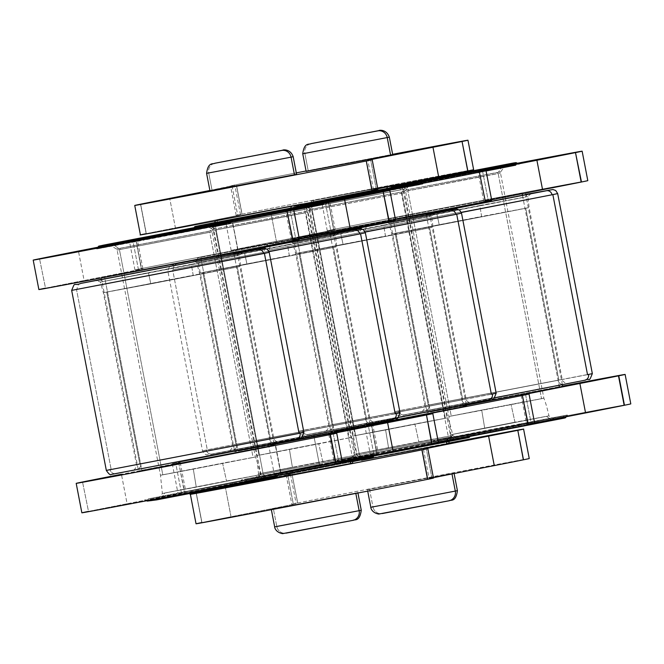<?xml version="1.0" encoding="UTF-8"?>
<svg xmlns="http://www.w3.org/2000/svg" width="664" height="664" viewBox="0 0 664 664"><rect width="100%" height="100%" fill="white"/><g stroke="black" fill="none" stroke-linecap="round" stroke-linejoin="round"><path stroke-width="0.5" stroke-dasharray="3.32 2.49" d="M372.936 506.848A8.333 7.926 -101.5 0 0 382.29 513.546L449.088 500.764L382.29 513.546A8.333 7.926 78.5 0 1 372.936 506.848L457.405 490.63L372.936 506.848L369.541 489.26L454.018 473.042L451.91 473.49L451.993 473.947L451.91 473.49L449.287 473.88L367.433 489.708L369.541 489.26L372.936 506.848L370.819 507.304M352.335 457.081L350.924 461.463L352.335 457.081L354.618 456.583L352.335 457.081L304.651 209.45L352.335 457.081L260.919 474.627L352.335 457.081M352.352 463.14L267.575 479.416L263.201 474.137L354.618 456.591L263.201 474.137L215.518 226.515L306.934 208.961L215.518 226.515L217.618 220L302.394 203.723L215.501 220.456L217.618 220L215.518 226.515L213.235 227.005L304.651 209.45L301.846 206.072L304.651 209.45L213.235 227.005L215.518 226.515L263.201 474.137L260.919 474.627L263.201 474.137L267.575 479.416L350.235 463.596M296.567 174.292L212.09 190.51L208.703 172.914L293.181 156.696L208.703 172.914A8.333 7.926 78.5 0 1 214.829 163.261M392.714 154.704L308.245 170.922L304.851 153.326L389.328 137.108L304.851 153.326A8.333 7.926 78.5 0 1 310.976 143.673M311.665 206.919L313.765 200.412L361.822 191.049L398.541 184.135L396.425 184.592L396.765 184.99L396.425 184.592L311.648 200.868L313.765 200.412L311.665 206.919L403.081 189.373L311.665 206.919L359.349 454.549L311.665 206.919L309.382 207.417L311.665 206.919M398.002 186.484L400.799 189.862L403.081 189.373L400.799 189.862L448.482 437.493L450.765 436.995L359.349 454.549L450.765 436.995L448.482 437.493L447.071 441.875L448.482 437.493L357.066 455.039L359.349 454.549L363.723 459.828L359.349 454.549L357.066 455.039L448.482 437.493L400.799 189.862L309.382 207.417L400.799 189.862L398.002 186.484M448.499 443.544L363.723 459.828L446.382 444M355.755 493.078L271.286 509.296L357.863 492.63L273.394 508.848L276.78 526.436L273.394 508.848L355.755 493.078M361.257 510.218L276.78 526.436L361.257 510.218M352.933 520.352L286.142 533.134A8.333 7.926 78.5 0 1 276.78 526.436A8.333 7.926 -101.5 0 0 286.142 533.134L352.933 520.352M276.78 526.436L274.672 526.892M529.258 458.55A120.84 0.423 -10.9 0 0 429.085 477.416A120.84 0.423 -10.9 0 0 297.721 503.005L291.928 473.565A120.84 0.423 -10.9 0 0 287.653 474.594A120.84 0.423 169.1 0 1 286.142 474.818A120.84 0.423 169.1 0 1 291.928 473.565L297.596 503.03A120.84 0.423 -10.9 0 0 291.82 504.275A120.84 0.423 -10.9 0 0 293.33 504.051L287.653 474.594L265.085 479.441A225.677 0.788 -10.9 0 0 290.475 474.179A225.677 0.788 -10.9 0 0 287.653 474.594L293.33 504.051A225.677 0.788 169.1 0 1 296.152 503.636A225.677 0.788 169.1 0 1 231.031 516.741L225.362 487.285L231.031 516.741A120.84 0.423 -10.9 0 0 201.947 522.518L196.27 493.053L201.947 522.518A120.84 0.423 169.1 0 1 231.031 516.741A225.677 0.788 -10.9 0 0 293.33 504.051A120.84 0.423 169.1 0 1 297.596 503.03L297.721 503.005A120.84 0.423 169.1 0 1 410.518 480.985A120.84 0.423 169.1 0 1 523.431 459.538M201.823 522.543L196.154 493.078L201.823 522.543A120.84 0.423 -10.9 0 0 196.038 523.788M292.052 473.54A120.84 0.423 169.1 0 1 352.891 461.571A120.84 0.423 -10.9 0 0 292.052 473.54M361.307 459.936A120.84 0.423 169.1 0 1 448.648 443.12A120.84 0.423 -10.9 0 0 361.307 459.936M433.484 478.063A120.84 0.423 -10.9 0 0 431.974 478.287L426.305 448.822L431.974 478.287A225.677 0.788 169.1 0 1 429.151 478.702A225.677 0.788 169.1 0 1 431.924 478.038M363.723 459.828L361.606 460.285M473.631 169.677A120.84 0.423 -10.9 0 0 373.458 188.543A120.84 0.423 -10.9 0 0 242.094 214.132L236.301 184.692A120.84 0.423 -10.9 0 0 232.026 185.712L237.695 215.177A225.677 0.788 169.1 0 1 240.517 214.762A225.677 0.788 169.1 0 1 175.404 227.868L169.727 198.411L175.404 227.868A120.84 0.423 -10.9 0 0 146.321 233.637L140.643 204.18L146.321 233.637A120.84 0.423 169.1 0 1 175.404 227.868A225.677 0.788 -10.9 0 0 237.695 215.177A120.84 0.423 169.1 0 1 241.97 214.157L242.094 214.132A120.84 0.423 169.1 0 1 354.891 192.112A120.84 0.423 169.1 0 1 467.796 170.665M313.765 200.412L396.425 184.592L313.765 200.412M236.417 184.667A120.84 0.423 169.1 0 1 296.293 172.889A120.84 0.423 -10.9 0 0 236.417 184.667L241.97 214.157A120.84 0.423 -10.9 0 0 236.185 215.402A120.84 0.423 -10.9 0 0 237.695 215.177L232.026 185.712L209.89 190.477A225.677 0.788 -10.9 0 0 234.848 185.297A225.677 0.788 -10.9 0 0 232.026 185.712A120.84 0.423 169.1 0 1 230.516 185.937A120.84 0.423 169.1 0 1 236.301 184.692L241.97 214.157L236.417 184.667M306.062 170.988A120.84 0.423 169.1 0 1 392.64 154.314A120.84 0.423 -10.9 0 0 306.062 170.988M310.885 143.69A8.333 7.926 -101.5 0 0 304.851 153.326L308.245 170.922L390.59 155.061M214.738 163.278A8.333 7.926 -101.5 0 0 208.703 172.914L212.09 190.51L294.434 174.649M377.857 189.19A120.84 0.423 -10.9 0 0 376.347 189.406L370.67 159.949L376.347 189.406A225.677 0.788 169.1 0 1 373.525 189.829A225.677 0.788 169.1 0 1 376.297 189.165M146.196 233.662L140.519 204.205L146.196 233.662A120.84 0.423 -10.9 0 0 140.411 234.915M308.245 170.922L306.137 171.378M304.851 153.326L302.743 153.782M212.09 190.51L209.982 190.966M208.703 172.914L206.595 173.37M267.575 479.416L265.459 479.873M329.8 232.549L197.424 257.964L329.8 232.549M330.191 234.566L366.769 424.537L330.191 234.566M370.429 425.624L238.052 451.039L200.735 257.258L238.052 451.039L367.092 426.188M216.223 223.561A1.668 1.618 -101.7 0 0 215.236 224.241L112.365 243.945L118.748 248.51L112.365 243.945L109.759 244.51L214.198 224.457L209.965 231.055L116.416 249.017L209.177 231.213A1.668 1.56 -101.4 0 0 208.952 232.458L117.121 250.079L119.429 249.581L162.796 474.777L255.408 456.99L253.1 457.488L209.733 232.3L212.048 231.802L120.209 249.423A1.668 1.56 -101.4 0 0 119.545 248.353L118.748 248.51L119.545 248.353A1.668 1.56 78.6 0 1 120.209 249.423L208.952 232.458A1.668 1.56 78.6 0 1 209.177 231.213L119.545 248.353L212.306 230.549L209.965 231.055L214.198 224.457L111.328 244.161A1.668 1.618 -101.7 0 0 110.68 243.887A1.668 1.618 78.3 0 1 111.328 244.161L215.236 224.241A1.668 1.618 78.3 0 1 216.248 223.552M102.588 245.804L228.325 221.676L102.588 245.804A1.668 1.552 78.6 0 1 103.559 245.124A1.668 1.552 -101.4 0 0 102.588 245.804L98.239 246.726M99.974 248.286L101.409 246.045L99.974 248.286L184.293 231.894L99.974 248.286M226.117 223.046L227.329 223.909L184.293 231.894L184.086 230.823L97.608 247.664L229.263 222.316L184.086 230.823L184.293 231.894L230.591 223.212L96.712 248.992L143.009 240.302L142.802 239.239L143.009 240.302L227.329 223.909L226.117 223.046M287.404 471.282L287.612 472.353L241.314 481.035L328.904 463.945L328.697 462.874L244.369 479.267L287.404 471.282L241.107 479.972L244.369 479.267L246.543 480.819L243.373 481.5L342.367 462.642L245.547 481.026A1.668 1.61 -101.7 0 0 246.759 481.292L370.255 457.629L246.759 481.292A1.668 1.61 78.3 0 1 245.547 481.026L373.458 456.45L246.543 480.819L244.369 479.267L374.994 454.193L287.404 471.282L371.732 454.89L370.645 456.575L371.732 454.89L374.994 454.193L328.697 462.874L328.904 463.945L244.576 480.338L347.637 460.758L287.612 472.353L287.404 471.282M312.37 203.972A1.668 1.618 -101.7 0 0 311.383 204.653L208.513 224.357L214.904 228.922L212.563 229.429L305.324 211.625A1.668 1.56 -101.4 0 0 305.1 212.87L305.88 212.712L349.247 437.9L351.563 437.402L318.737 443.56L322.671 461.397L356.568 455.031L354.186 455.546L359.332 459.231L358.045 459.496A1.668 1.544 -101.4 0 0 359.207 459.77L257.806 479.142A1.668 1.544 -101.4 0 0 258.786 478.462L361.938 458.666L359.332 459.231L354.186 455.546L356.568 455.031L322.671 461.397L260.919 473.399L257.499 478.719L260.919 473.399L322.671 461.397L318.737 443.56L351.563 437.402L349.247 437.9L305.88 212.712L308.196 212.214L269.285 219.535L215.584 229.993L258.943 455.189L318.737 443.56L258.943 455.189L215.584 229.993L305.1 212.87A1.668 1.56 78.6 0 1 305.324 211.625L215.692 228.765A1.668 1.56 78.6 0 1 216.364 229.835A1.668 1.56 -101.4 0 0 215.692 228.765L308.453 210.961L212.563 229.429L214.904 228.922L208.513 224.357L205.906 224.922L310.354 204.869L306.112 211.467L310.354 204.869L207.483 224.573A1.668 1.618 -101.7 0 0 206.828 224.299A1.668 1.618 78.3 0 1 207.483 224.573L311.383 204.653A1.668 1.618 78.3 0 1 312.395 203.964M198.735 226.216L324.48 202.088L198.735 226.216A1.668 1.552 78.6 0 1 199.706 225.536A1.668 1.552 -101.4 0 0 198.735 226.216L194.394 227.138L192.859 229.404L196.121 228.698L197.557 226.457L196.121 228.698L280.44 212.306L205.666 227.08L192.859 229.404L192.651 228.333L280.233 211.235L192.651 228.333M322.272 203.458L323.476 204.321L280.44 212.306L280.233 211.235L325.418 202.719L280.233 211.235L280.44 212.306L323.476 204.321L322.272 203.458M238.949 219.651L239.156 220.714L238.949 219.651M233.653 252.137L101.277 277.552L236.957 251.432L104.58 276.846L141.897 470.627L104.58 276.846L233.653 252.137M234.043 254.154L270.621 444.125L234.043 254.154M274.273 445.212L141.897 470.627L270.937 445.776M150.396 500.407L277.311 476.038L150.396 500.407L148.221 498.855L278.838 473.781L275.577 474.478L274.522 476.129L275.577 474.478L191.257 490.87L191.464 491.941L145.167 500.631L232.749 483.533L232.541 482.462L148.221 498.855L191.257 490.87L148.221 498.855L150.396 500.407L147.225 501.096L144.959 499.56L145.167 500.631M149.4 500.614A1.668 1.61 -101.7 0 0 150.612 500.88L274.107 477.217L150.612 500.88A1.668 1.61 78.3 0 1 149.4 500.614M162.638 498.05A1.668 1.544 78.6 0 1 161.659 498.739L263.06 479.358A1.668 1.544 78.6 0 1 261.898 479.084L162.638 498.05L265.791 478.263L263.185 478.819L258.03 475.142L260.421 474.619L226.515 480.985L164.763 492.987L161.352 498.315L162.638 498.05L161.352 498.315L164.763 492.987L260.421 474.627L196.278 487.144L193.307 469.116L160.48 475.275L162.796 474.777L119.429 249.581L117.121 250.079L209.733 232.3L253.1 457.488L193.307 469.116L255.408 456.99L222.581 463.148L226.515 480.985L222.581 463.148L160.48 475.275L193.307 469.116L196.278 487.144L162.381 493.501L258.03 475.142L263.185 478.819L158.737 498.871L261.898 479.084A1.668 1.544 -101.4 0 0 263.06 479.358L161.659 498.739A1.668 1.544 -101.4 0 0 162.638 498.05M263.06 479.358L161.659 498.739L263.06 479.358M191.464 491.941L191.257 490.87L278.847 473.781L232.541 482.462L232.749 483.533L279.046 474.843L191.464 491.941L275.784 475.548L191.464 491.941M438.497 443.062A132.51 0.465 -10.9 0 0 328.655 463.754A132.51 0.465 -10.9 0 0 184.609 491.808L178.633 462.41A132.51 0.465 -10.9 0 0 175.719 463.223A132.51 0.465 169.1 0 1 172.291 463.779A132.51 0.465 169.1 0 1 178.633 462.41L184.31 491.875A132.51 0.465 -10.9 0 0 177.969 493.236A132.51 0.465 -10.9 0 0 181.397 492.688L175.719 463.223A173.345 0.606 169.1 0 1 121.429 474.287A173.345 0.606 -10.9 0 0 180.21 462.501A173.345 0.606 -10.9 0 0 175.719 463.223L181.397 492.688A173.345 0.606 169.1 0 1 185.878 491.966A173.345 0.606 169.1 0 1 127.098 503.752L121.429 474.287L127.098 503.752A132.51 0.465 -10.9 0 0 88.503 511.388L82.535 481.989L88.503 511.388A132.51 0.465 169.1 0 1 127.098 503.752A173.345 0.606 -10.9 0 0 181.397 492.688A132.51 0.465 169.1 0 1 184.31 491.875L184.609 491.808A132.51 0.465 169.1 0 1 308.295 467.672A132.51 0.465 169.1 0 1 432.106 444.15M335.967 463.555A173.345 0.606 -10.9 0 0 338.972 463.198A173.345 0.606 169.1 0 1 334.482 463.92A173.345 0.606 169.1 0 1 338.914 462.924M88.204 511.454A132.51 0.465 -10.9 0 0 81.863 512.816M178.931 462.351A132.51 0.465 169.1 0 1 370.346 425.234A132.51 0.465 -10.9 0 0 178.931 462.351M333.295 433.741L338.972 463.198L333.295 433.741M342.4 462.642A132.51 0.465 -10.9 0 0 338.972 463.198M270.796 445.029L234.741 451.752L270.796 445.029M141.897 470.627L138.593 471.34L101.277 277.552M292.982 240.31A173.345 0.606 -10.9 0 0 295.978 239.953A173.345 0.606 169.1 0 1 291.488 240.675A173.345 0.606 169.1 0 1 295.928 239.679M395.512 219.817A132.51 0.465 -10.9 0 0 285.661 240.509A132.51 0.465 -10.9 0 0 141.615 268.571L135.647 239.164A132.51 0.465 -10.9 0 0 132.734 239.978L138.403 269.443A173.345 0.606 169.1 0 1 142.893 268.721A173.345 0.606 169.1 0 1 84.104 280.507L78.435 251.042L84.104 280.507A132.51 0.465 -10.9 0 0 45.517 288.143L39.541 258.744L45.517 288.143A132.51 0.465 169.1 0 1 84.104 280.507A173.345 0.606 -10.9 0 0 138.403 269.443A132.51 0.465 169.1 0 1 141.316 268.629L141.615 268.571A132.51 0.465 169.1 0 1 265.309 244.427A132.51 0.465 169.1 0 1 389.112 220.904M135.946 239.106A132.51 0.465 169.1 0 1 324.995 202.437A132.51 0.465 -10.9 0 0 135.946 239.106L141.316 268.629A132.51 0.465 -10.9 0 0 134.975 269.999A132.51 0.465 -10.9 0 0 138.403 269.443L132.734 239.978L97.907 247.224A173.345 0.606 -10.9 0 0 137.216 239.256A173.345 0.606 -10.9 0 0 132.734 239.978A132.51 0.465 169.1 0 1 129.306 240.534A132.51 0.465 169.1 0 1 135.647 239.164L141.316 268.629L135.946 239.106M290.301 210.496L295.978 239.953L290.301 210.496M299.406 239.397A132.51 0.465 -10.9 0 0 295.978 239.953M45.218 288.209A132.51 0.465 -10.9 0 0 38.877 289.57M293.778 210.173L239.156 220.714L293.778 210.173M214.771 222.548L303.846 205.4M214.754 222.606L303.888 205.442L214.754 222.606M214.904 228.922L215.692 228.765L214.904 228.922M305.1 212.87L213.268 230.491L305.1 212.87M349.247 437.9L256.636 455.687L289.462 449.528L292.434 467.556L258.528 473.913L292.434 467.556L289.462 449.528L349.247 437.9M354.186 455.546L292.434 467.556L354.186 455.546M359.207 459.77A1.668 1.544 78.6 0 1 358.045 459.496L258.786 478.462A1.668 1.544 78.6 0 1 257.806 479.142L359.207 459.77M366.569 419.316L333.477 247.456L336.822 246.742L202.852 272.464L235.944 444.316L369.923 418.594L232.599 445.038L365.756 419.482A4.997 4.698 -101.4 0 0 371.309 423.507L233.097 449.943A4.997 4.698 -101.4 0 0 233.147 449.926A4.997 4.698 -101.4 0 0 236.766 444.15A4.997 4.698 78.6 0 1 233.147 449.926A4.997 4.698 78.6 0 1 233.097 449.943L371.309 423.507A4.997 4.698 78.6 0 1 365.756 419.482L232.599 445.038L235.944 444.316L202.852 272.464L199.507 273.186L246.991 264.272L244.642 253.424L196.594 262.446L333.187 236.201A4.997 4.831 78.4 0 1 336.648 233.263A4.997 4.831 -101.6 0 0 333.187 236.201L244.642 253.424L335.544 235.687L287.495 244.701L289.338 255.648L336.822 246.742L246.991 264.272L333.477 247.456L366.569 419.316M336.714 233.247L194.577 260.487A4.997 4.831 78.4 0 1 198.951 261.923A4.997 4.831 -101.6 0 0 194.577 260.487L336.714 233.247M177.122 263.799A4.997 4.714 -101.5 0 0 173.437 269.601L365.366 232.757L173.437 269.601A4.997 4.714 78.5 0 1 177.122 263.799L354.933 229.777L177.122 263.799M400.035 412.792L207.301 449.794L172.632 269.758L207.301 449.794L400.035 412.792M206.255 450.009A4.997 4.806 -101.6 0 0 211.924 454.018L392.482 419.432L211.924 454.018A4.997 4.806 78.4 0 1 206.255 450.009L202.487 450.831L206.255 450.009M395.221 413.83L202.487 450.831L395.221 413.83M371.309 423.507L233.097 449.943L371.309 423.507M233.861 253.225L194.577 260.487L233.861 253.225M202.852 272.464L289.338 255.648L287.495 244.701L196.594 262.446L244.642 253.424L246.991 264.272L202.852 272.464M270.422 438.904L237.33 267.053L240.675 266.33L106.705 292.052L139.797 463.904L273.767 438.182L136.452 464.626L269.601 439.07A4.997 4.698 -101.4 0 0 275.162 443.096L136.95 469.531A4.997 4.698 -101.4 0 0 140.619 463.738A4.997 4.698 78.6 0 1 136.95 469.531L275.162 443.096A4.997 4.698 78.6 0 1 269.601 439.07L136.452 464.626L139.797 463.904L106.705 292.052L103.36 292.774L150.844 283.86L148.495 273.02L100.438 282.034L237.04 255.789A4.997 4.831 78.4 0 1 240.501 252.851A4.997 4.831 -101.6 0 0 237.04 255.789L148.495 273.02L239.397 255.275L191.34 264.289L193.191 275.236L240.675 266.33L150.844 283.86L237.33 267.053L270.422 438.904M240.567 252.843L99.509 279.851L240.567 252.843M99.6 280A4.997 4.831 78.4 0 1 102.804 281.511A4.997 4.831 -101.6 0 0 99.6 280M80.875 283.412A4.997 4.714 -101.5 0 0 77.29 289.189L71.662 290.384L76.476 289.346L111.145 469.382L76.476 289.346M303.888 432.38L111.145 469.382L303.888 432.38M77.29 289.189L269.219 252.345L77.29 289.189A4.997 4.714 78.5 0 1 80.925 283.395M111.145 469.382L110.108 469.597A4.997 4.806 -101.6 0 0 115.777 473.606L296.335 439.02L115.777 473.606A4.997 4.806 78.4 0 1 110.108 469.597L106.331 470.419M275.162 443.096L136.95 469.531L275.162 443.096M80.975 283.387L258.786 249.365L80.975 283.387M106.705 292.052L193.191 275.236L191.34 264.289L100.438 282.034L148.495 273.02L150.844 283.86L106.705 292.052M522.103 193.373L389.726 218.788L522.103 193.373M522.485 195.39L559.071 385.361L522.485 195.39M562.723 386.448L430.347 411.863L393.03 218.074L430.347 411.863L559.387 387.012M311.051 209.334L304.668 204.769L302.062 205.334L406.501 185.281L402.268 191.879L308.718 209.841L401.479 192.037A1.668 1.56 -101.4 0 0 401.247 193.282L309.416 210.903L311.731 210.405L355.099 435.592L447.71 417.814L445.395 418.312L402.035 193.124L404.343 192.626L312.512 210.247A1.668 1.56 -101.4 0 0 311.839 209.177L311.051 209.334L311.839 209.177A1.668 1.56 78.6 0 1 312.512 210.247L401.247 193.282A1.668 1.56 78.6 0 1 401.479 192.037L311.839 209.177L404.6 191.373L402.268 191.879L406.501 185.281L303.631 204.985A1.668 1.618 -101.7 0 0 302.419 204.719L303.216 204.67L302.419 204.719A1.668 1.618 78.3 0 1 303.631 204.985L407.538 185.065A1.668 1.618 78.3 0 1 408.543 184.376A1.668 1.618 -101.7 0 0 407.538 185.065L304.668 204.769L311.051 209.334M303.274 204.736L295.87 205.94A1.668 1.552 -101.4 0 0 294.882 206.628L472.536 172.059L294.882 206.628A1.668 1.552 78.6 0 1 295.87 205.94L303.274 204.736M292.268 209.11L293.712 206.869L292.268 209.11L376.596 192.718L292.268 209.11M418.42 183.87L419.631 184.733L376.596 192.718L376.388 191.647L294.077 207.633L421.565 183.131L376.388 191.647L376.596 192.718L422.893 184.028L289.006 209.816L335.303 201.126L335.096 200.063L335.303 201.126L419.631 184.733L418.42 183.87M479.707 432.106L479.914 433.177L433.617 441.859L521.198 424.761L520.991 423.698L436.671 440.091L479.707 432.106L433.409 440.796L436.671 440.091L438.846 441.643L435.675 442.324L534.669 423.466L437.85 441.842A1.668 1.61 -101.7 0 0 439.062 442.108L562.557 418.444L439.062 442.108A1.668 1.61 78.3 0 1 437.85 441.842L565.761 417.274L438.846 441.643L436.671 440.091L567.288 415.008L479.707 432.106L564.026 415.714L562.947 417.399L564.026 415.714L567.288 415.008L520.991 423.698L521.198 424.761L436.879 441.162L539.94 421.582L479.914 433.177L479.707 432.106M550.348 420.312A1.668 1.544 -101.4 0 0 551.51 420.586L450.109 439.966A1.668 1.544 -101.4 0 0 451.088 439.286L554.241 419.49L551.635 420.055L546.48 416.369L548.871 415.855L514.965 422.213L453.213 434.223L449.802 439.543L453.213 434.223L514.965 422.213L511.031 404.384L543.857 398.226L541.55 398.724L498.183 173.536L500.498 173.038L461.588 180.359L407.879 190.817L451.246 416.004L511.031 404.384L451.246 416.004L407.879 190.817L497.402 173.694A1.668 1.56 78.6 0 1 497.626 172.449L407.986 189.589A1.668 1.56 78.6 0 1 408.659 190.659A1.668 1.56 -101.4 0 0 407.986 189.589L500.747 171.785L404.866 190.253L407.198 189.746L400.815 185.181L398.209 185.746L502.648 165.693L498.415 172.291L502.648 165.693L399.778 185.389A1.668 1.618 -101.7 0 0 398.566 185.131L399.363 185.082L398.566 185.131A1.668 1.618 78.3 0 1 399.778 185.389L503.685 165.477A1.668 1.618 78.3 0 1 504.698 164.788A1.668 1.618 -101.7 0 0 503.685 165.477L400.815 185.181L407.198 189.746L407.986 189.589L404.866 190.253L497.626 172.449A1.668 1.56 -101.4 0 0 497.402 173.694L405.563 191.315L498.183 173.536L541.55 398.724L448.93 416.502L481.757 410.344L484.728 428.38L450.823 434.737L484.728 428.38L481.757 410.344L543.857 398.226L511.031 404.384L514.965 422.213L548.871 415.855L484.728 428.38L546.48 416.369L551.635 420.055L550.348 420.312L554.241 419.49L451.088 439.286A1.668 1.544 78.6 0 1 450.109 439.966L551.51 420.586A1.668 1.544 78.6 0 1 550.348 420.312M399.421 185.148L392.017 186.352A1.668 1.552 -101.4 0 0 392.009 186.36A1.668 1.552 -101.4 0 0 391.03 187.04L516.775 162.912L391.03 187.04A1.668 1.552 78.6 0 1 392.009 186.36A1.668 1.552 78.6 0 1 392.017 186.352L399.421 185.148M388.423 189.522L389.859 187.273L388.423 189.522L472.743 173.13L388.423 189.522M514.567 164.282L515.779 165.145L472.743 173.13L472.536 172.059L517.712 163.543L472.536 172.059L472.743 173.13L515.779 165.145L514.567 164.282M431.251 180.467L431.459 181.538L385.153 190.228L431.459 181.538L431.251 180.467M425.948 212.961L293.571 238.376L429.259 212.248L296.883 237.662L334.199 431.451L296.883 237.662L425.948 212.961M426.338 214.978L462.924 404.949L426.338 214.978M466.576 406.036L334.199 431.451L463.24 406.6M383.56 451.694L383.767 452.765L337.461 461.447L425.051 444.357L424.844 443.286L340.524 459.679L383.56 451.694L337.262 460.384L340.524 459.679L342.69 461.231L339.52 461.912L438.464 443.062L341.703 461.43A1.668 1.61 -101.7 0 0 342.914 461.696L466.402 438.041L342.914 461.696A1.668 1.61 78.3 0 1 341.703 461.43L469.606 436.862L342.69 461.231L340.524 459.679L471.141 434.605L383.56 451.694L467.879 435.302L466.817 436.954L467.879 435.302L471.141 434.596L424.844 443.286L425.051 444.357L471.349 435.667L443.793 441.17L383.767 452.765L383.56 451.694M354.941 458.874A1.668 1.544 78.6 0 1 353.953 459.554L455.363 440.182A1.668 1.544 78.6 0 1 454.193 439.908L354.941 458.874L458.094 439.078L455.487 439.643L450.333 435.957L452.724 435.443L418.818 441.809L357.066 453.811L353.646 459.131L354.941 458.874L353.646 459.131L357.066 453.811L452.724 435.443L388.581 447.968L385.61 429.94L352.783 436.099L355.099 435.592L311.731 210.405L309.416 210.903L402.035 193.124L445.395 418.312L385.61 429.94L447.71 417.814L414.884 423.972L418.818 441.809L414.884 423.972L352.783 436.09L385.61 429.94L388.581 447.968L354.676 454.325L450.333 435.957L455.487 439.643L351.04 459.695L454.193 439.908A1.668 1.544 -101.4 0 0 455.363 440.182L353.953 459.554A1.668 1.544 -101.4 0 0 354.941 458.874M455.363 440.182L353.953 459.554L455.363 440.182M366.993 425.666A132.51 0.465 169.1 0 1 268.488 444.183A132.51 0.465 169.1 0 1 274.83 442.813L280.507 472.278A132.51 0.465 -10.9 0 0 274.166 473.639A132.51 0.465 -10.9 0 0 438.389 442.473A132.51 0.465 169.1 0 1 310.08 467.049A132.51 0.465 169.1 0 1 280.507 472.278L280.806 472.212A132.51 0.465 169.1 0 1 319.401 464.568A173.345 0.606 -10.9 0 0 373.699 453.512A132.51 0.465 169.1 0 1 376.604 452.699L376.903 452.632A132.51 0.465 169.1 0 1 500.598 428.487A132.51 0.465 169.1 0 1 624.401 404.974M528.27 424.379A173.345 0.606 -10.9 0 0 531.266 424.022A173.345 0.606 169.1 0 1 526.784 424.744A173.345 0.606 169.1 0 1 531.217 423.748M383.767 452.765L468.087 436.373L383.767 452.765M280.507 472.278L275.128 442.755L280.507 472.278M280.806 472.212L275.128 442.755A132.51 0.465 169.1 0 1 313.723 435.111L319.401 464.568A132.51 0.465 -10.9 0 0 280.806 472.212M319.401 464.568L313.723 435.111A173.345 0.606 -10.9 0 0 372.512 423.325A173.345 0.606 -10.9 0 0 368.022 424.047L373.699 453.512A173.345 0.606 169.1 0 1 378.181 452.782A173.345 0.606 169.1 0 1 319.401 464.568M373.699 453.512L368.022 424.047A132.51 0.465 169.1 0 1 364.594 424.603A132.51 0.465 169.1 0 1 370.935 423.234L376.604 452.699A132.51 0.465 -10.9 0 0 370.263 454.06A132.51 0.465 -10.9 0 0 373.699 453.512M376.604 452.699L371.234 423.175L376.604 452.699M630.8 403.886A132.51 0.465 -10.9 0 0 520.949 424.578A132.51 0.465 -10.9 0 0 376.903 452.632L371.234 423.175A132.51 0.465 169.1 0 1 562.649 386.058A132.51 0.465 -10.9 0 0 371.234 423.175L370.935 423.234A132.51 0.465 -10.9 0 0 368.022 424.047A173.345 0.606 169.1 0 1 313.723 435.111A132.51 0.465 -10.9 0 0 275.128 442.755L274.83 442.813A132.51 0.465 -10.9 0 0 358.485 427.301A132.51 0.465 -10.9 0 0 522.385 395.437M525.597 394.557L531.266 424.022L525.597 394.557M534.694 423.466A132.51 0.465 -10.9 0 0 531.266 424.022M366.943 425.433L330.896 432.164L366.943 425.433M463.099 405.845L427.043 412.576L463.099 405.845M485.276 201.134A173.345 0.606 -10.9 0 0 488.281 200.777A173.345 0.606 169.1 0 1 483.79 201.499A173.345 0.606 169.1 0 1 488.223 200.503M587.806 180.641A132.51 0.465 -10.9 0 0 477.964 201.333A132.51 0.465 -10.9 0 0 333.917 229.387L327.941 199.988A132.51 0.465 -10.9 0 0 325.028 200.802A173.345 0.606 169.1 0 1 270.738 211.866A132.51 0.465 -10.9 0 0 232.143 219.51L237.513 249.033A132.51 0.465 -10.9 0 0 231.172 250.394A132.51 0.465 -10.9 0 0 395.395 219.228A132.51 0.465 169.1 0 1 267.086 243.804A132.51 0.465 169.1 0 1 237.513 249.033L237.812 248.967A132.51 0.465 169.1 0 1 276.407 241.322A173.345 0.606 -10.9 0 0 330.705 230.267A132.51 0.465 169.1 0 1 333.618 229.453L333.917 229.387A132.51 0.465 169.1 0 1 457.604 205.242A132.51 0.465 169.1 0 1 581.415 181.728M328.24 199.93A132.51 0.465 169.1 0 1 517.298 163.261A132.51 0.465 -10.9 0 0 328.24 199.93L333.618 229.453A132.51 0.465 -10.9 0 0 327.277 230.815A132.51 0.465 -10.9 0 0 330.705 230.267A173.345 0.606 169.1 0 1 335.187 229.536A173.345 0.606 169.1 0 1 276.407 241.322A132.51 0.465 -10.9 0 0 237.812 248.967L231.844 219.568A132.51 0.465 -10.9 0 0 324.762 202.279A132.51 0.465 169.1 0 1 225.503 220.938A132.51 0.465 169.1 0 1 231.844 219.568L237.812 248.967L232.143 219.51A132.51 0.465 169.1 0 1 270.738 211.866L276.407 241.322L270.738 211.866A173.345 0.606 -10.9 0 0 329.518 200.08A173.345 0.606 -10.9 0 0 325.028 200.802L330.705 230.267L325.028 200.802A132.51 0.465 169.1 0 1 321.6 201.358A132.51 0.465 169.1 0 1 327.941 199.988L333.618 229.453L328.24 199.93M482.603 171.312L488.281 200.777L482.603 171.312M491.709 200.221A132.51 0.465 -10.9 0 0 488.281 200.777M486.081 170.997L431.459 181.538L486.081 170.997M506.142 164.473L500.747 171.785L500.498 173.038L543.857 398.226C546.248 403.737 548.788 414.743 548.871 415.855L555.303 419.772L446.308 440.763L450.823 434.737L448.93 416.502L405.563 191.315L404.866 190.253L397.138 185.463L399.363 185.082M310.926 202.96L399.994 185.804M310.901 203.018L400.035 185.854L310.901 203.018M558.872 380.132L525.78 208.28L529.125 207.558L395.155 233.28L428.247 405.14L562.217 379.41L424.902 405.853L558.05 380.298A4.997 4.698 -101.4 0 0 563.611 384.332L425.4 410.759A4.997 4.698 -101.4 0 0 429.069 404.965A4.997 4.698 78.6 0 1 425.4 410.759L563.611 384.332A4.997 4.698 78.6 0 1 558.05 380.298L424.902 405.853L428.247 405.14L395.155 233.28L391.81 234.002L439.294 225.096L436.945 214.248L388.888 223.262L525.481 197.025A4.997 4.831 78.4 0 1 528.951 194.087A4.997 4.831 -101.6 0 0 525.481 197.025L436.945 214.248L527.847 196.502L479.79 205.516L481.641 216.472L529.125 207.558L439.294 225.096L525.78 208.28L558.872 380.132M529.017 194.071L386.871 221.303A4.997 4.831 78.4 0 1 391.245 222.747A4.997 4.831 -101.6 0 0 386.871 221.303L529.017 194.071M369.416 224.623A4.997 4.714 -101.5 0 0 365.731 230.416L557.669 193.581L365.731 230.416A4.997 4.714 78.5 0 1 369.416 224.623L547.236 190.601L369.416 224.623M592.338 373.616L399.595 410.618L364.926 230.582L399.595 410.618L592.338 373.616M398.558 410.833A4.997 4.806 -101.6 0 0 404.227 414.834L584.785 380.256L404.227 414.834A4.997 4.806 78.4 0 1 398.558 410.833L394.781 411.655L398.558 410.833M587.524 374.654L394.781 411.655L587.524 374.654M563.611 384.332L425.4 410.759L563.611 384.332M426.163 214.049L386.871 221.303L426.163 214.049M395.155 233.28L481.641 216.472L479.79 205.516L388.888 223.262L436.945 214.248L439.294 225.096L395.155 233.28M462.725 399.72L429.633 227.868L432.978 227.146L298.999 252.876L332.1 424.728L466.07 399.006L328.746 425.45L461.903 399.894A4.997 4.698 -101.4 0 0 467.464 403.919L329.253 430.347A4.997 4.698 -101.4 0 0 332.913 424.562A4.997 4.698 78.6 0 1 329.253 430.347L467.464 403.919A4.997 4.698 78.6 0 1 461.903 399.894L328.746 425.45L332.1 424.728L298.999 252.876L295.654 253.59L343.147 244.684L340.79 233.836L292.741 242.85L429.334 216.613A4.997 4.831 78.4 0 1 432.804 213.675A4.997 4.831 -101.6 0 0 429.334 216.613L340.79 233.836L431.691 216.099L383.643 225.113L385.485 236.06L432.978 227.146L343.147 244.684L429.633 227.868L462.725 399.72M432.862 213.659L290.724 240.891A4.997 4.831 78.4 0 1 295.098 242.335A4.997 4.831 -101.6 0 0 290.724 240.891L432.862 213.659M273.269 244.211A4.997 4.714 -101.5 0 0 269.584 250.004L461.513 213.169L269.584 250.004A4.997 4.714 78.5 0 1 273.269 244.211L451.088 210.189L273.269 244.211M496.182 393.204L303.448 430.206L268.779 250.17L303.448 430.206L496.182 393.204M302.411 430.421A4.997 4.806 -101.6 0 0 308.079 434.422L488.638 399.844L308.079 434.422A4.997 4.806 78.4 0 1 302.411 430.421L298.634 431.243L302.411 430.421M491.368 394.242L298.634 431.243L491.368 394.242M467.464 403.919L329.253 430.347L467.464 403.919M330.008 233.637L290.724 240.891L330.008 233.637M298.999 252.876L385.485 236.06L383.643 225.113L292.741 242.85L340.79 233.836L343.147 244.684L298.999 252.876M454.11 473.523L454.018 473.042M353.074 461.04L354.618 456.591L306.934 208.961L304.054 205.641M398.541 184.135L398.915 184.559M400.201 186.044L403.081 189.373L450.765 436.995L449.229 441.452M290.475 474.179L296.152 503.636M286.142 474.818L291.82 504.275M423.483 449.237L429.151 478.702M310.818 203.259L309.382 207.417L357.066 455.039L360.925 459.496M311.109 202.429L311.648 200.868M373.525 189.829L367.848 160.364M240.517 214.762L234.848 185.297M236.185 215.402L230.516 185.937M264.778 479.084L260.919 474.627L213.235 227.005L214.671 222.847M215.352 220.88L215.501 220.456M367.433 489.708L367.707 491.119M370.089 423.889L333.104 231.836M108.697 244.227L116.416 249.017L117.121 250.079L160.48 475.275L162.381 493.501L157.858 499.527L266.862 478.536L260.421 474.619C259.989 471.706 257.516 461.87 255.408 456.99L212.048 231.802L212.306 230.549L217.692 223.237M229.362 222.382L230.591 223.212L230.383 222.141M96.504 247.921L96.712 248.992L97.542 247.763M241.314 481.035L241.107 479.972L244.759 481.749L277.602 475.615M313.848 203.649L308.453 210.961L308.196 212.214L351.563 437.402C353.962 442.963 356.468 453.844 356.568 455.031L363.009 458.949L254.005 479.939L258.528 473.913L256.636 455.687L213.268 230.491L212.563 229.429L204.844 224.639M325.518 202.794L326.738 203.616M273.942 443.477L236.957 251.432M279.046 474.843L278.847 473.781L277.311 476.038M180.21 462.501L185.878 491.966M172.291 463.779L177.969 493.236M328.813 434.464L334.482 463.92M291.488 240.675L285.819 211.218M142.893 268.721L137.216 239.256M134.975 269.999L129.306 240.534M326.738 203.624L326.539 202.553M375.202 455.255L374.994 454.193L373.458 456.45M197.424 257.964L234.741 451.752M338.806 232.807L335.544 235.687L336.822 246.742L369.923 418.594C369.01 420.445 376.38 424.088 375.351 422.611L229.047 450.79C228.648 452.541 234.135 446.416 232.599 445.038L199.507 273.186L196.594 262.446L192.494 260.977L237.181 252.594M333.444 233.579L177.072 263.807C168.847 266.994 171.843 261.11 167.818 270.796L202.487 450.831L204.529 453.985L206.587 454.823L209.617 454.608L302.327 437.036M242.65 252.395L239.397 255.275L240.675 266.33L273.767 438.182C272.863 440.033 280.225 443.676 279.204 442.199L132.9 470.378C132.493 472.129 137.987 466.012 136.452 464.626L103.36 292.774L100.438 282.034L96.346 280.565M101.609 279.295L237.297 253.167M562.391 384.705L525.407 192.66M303.216 204.67L300.991 205.052L308.718 209.841L309.416 210.903L352.783 436.099L354.676 454.325L350.152 460.351L459.156 439.361L452.724 435.443C452.284 432.513 449.819 422.702 447.71 417.814L404.343 192.626L404.6 191.373L409.995 184.061M303.074 204.504L295.853 205.948C287.529 207.774 292.957 206.346 290.541 207.55L289.006 209.816L288.798 208.745M421.665 183.198L422.893 184.028L422.686 182.965M433.617 441.859L433.409 440.796L437.061 442.573L469.904 436.431M399.222 184.916L392.009 186.36C383.684 188.178 389.104 186.758 386.689 187.962L385.161 190.219L384.954 189.157M517.812 163.61L519.04 164.44L518.833 163.377M466.236 404.293L429.259 212.248M337.461 461.447L337.262 460.384L340.914 462.161L373.749 456.019M471.349 435.667L471.141 434.596L469.606 436.862M268.488 444.183L274.166 473.639M372.512 423.325L378.181 452.782M364.594 424.603L370.263 454.06M521.107 395.287L526.784 424.744M293.571 238.376L330.896 432.164M483.79 201.499L478.121 172.042M231.172 250.394L225.503 220.938M335.187 229.536L329.518 200.08M327.277 230.815L321.6 201.358M567.496 416.079L567.288 415.008L565.761 417.274M389.726 218.788L427.043 412.576M531.1 193.622L527.847 196.502L529.125 207.558L562.217 379.41C561.312 381.269 568.674 384.912 567.654 383.435L421.349 411.605C420.943 413.357 426.429 407.239 424.902 405.853L391.81 234.002L388.888 223.262L384.796 221.801L429.483 213.418M525.739 194.394L369.375 224.631C361.141 227.818 364.138 221.925 360.112 231.62L394.781 411.655L396.823 414.809L398.881 415.647L401.919 415.432L494.622 397.861M434.953 213.219L431.691 216.099L432.978 227.146L466.07 399.006C465.157 400.857 472.527 404.5 471.506 403.023L325.194 431.202C324.796 432.953 330.282 426.827 328.746 425.45L295.654 253.59L292.741 242.85L288.649 241.389L333.336 233.006M429.591 213.991L273.219 244.219C264.994 247.406 267.99 241.522 263.965 251.208L298.634 431.243L300.676 434.397L302.734 435.235L305.772 435.02L398.475 417.448"/><path stroke-width="1" d="M455.296 491.086A8.333 7.926 78.5 0 1 449.171 500.739A8.333 7.926 78.5 0 1 449.088 500.764A8.333 7.926 -101.5 0 0 449.171 500.739A8.333 7.926 -101.5 0 0 455.296 491.086L457.405 490.63L455.296 491.086L451.993 473.947L455.296 491.086L370.819 507.304L455.296 491.086M264.778 479.084L265.459 479.873L350.235 463.596L350.924 461.463L350.235 463.596L352.352 463.14L353.074 461.04M300.526 204.479L301.846 206.072L300.526 204.479M294.434 174.649L291.064 157.152A8.333 7.926 -101.5 0 0 281.71 150.454A8.333 7.926 78.5 0 1 291.064 157.152L293.181 156.696L291.064 157.152L294.459 174.748L296.567 174.292L293.181 156.696C289.961 147.665 281.146 150.238 283.13 150.122L214.829 163.261A8.333 7.926 78.5 0 1 214.912 163.244L281.71 150.454L214.912 163.244A8.333 7.926 -101.5 0 0 214.738 163.278M390.59 155.061L387.22 137.564A8.333 7.926 -101.5 0 0 377.857 130.866A8.333 7.926 78.5 0 1 387.22 137.564L389.328 137.108L387.22 137.564L390.606 155.16L392.714 154.704L389.328 137.108C386.108 128.077 377.293 130.642 379.285 130.534L310.976 143.673A8.333 7.926 78.5 0 1 311.067 143.648L377.857 130.866L311.067 143.648A8.333 7.926 -101.5 0 0 310.976 143.673A8.333 7.926 -101.5 0 0 310.885 143.69M396.765 184.99L398.002 186.484L396.765 184.99M360.925 459.496L361.606 460.285L446.382 444L447.071 441.875L446.382 444L448.499 443.544L449.229 441.452M357.863 492.63L361.257 510.218C359.664 522.153 354.759 519.082 353.024 520.335L282.573 533.649C274.854 532.213 274.456 526.336 274.672 526.892L359.149 510.674L355.821 493.418L359.149 510.674L361.257 510.218L359.149 510.674A8.333 7.926 78.5 0 1 352.933 520.352L286.142 533.134L352.933 520.352A8.333 7.926 -101.5 0 0 359.149 510.674L276.78 526.436M201.823 522.543L201.823 522.543A120.84 0.423 169.1 0 0 278.108 508.392A120.84 0.423 169.1 0 0 427.583 479.333L421.906 449.877A120.84 0.423 169.1 0 1 290.541 475.457A120.84 0.423 169.1 0 1 190.369 494.331A120.84 0.423 169.1 0 1 196.154 493.078L196.27 493.053A120.84 0.423 169.1 0 1 225.362 487.285A225.677 0.788 -10.9 0 0 265.085 479.441A225.677 0.788 169.1 0 1 225.362 487.285A120.84 0.423 -10.9 0 0 196.27 493.053L196.154 493.078A120.84 0.423 -10.9 0 0 272.439 478.935A120.84 0.423 -10.9 0 0 421.906 449.877L427.583 479.333A120.84 0.423 -10.9 0 1 296.219 504.922A120.84 0.423 -10.9 0 1 196.038 523.788L190.369 494.331M523.431 459.538L523.356 459.82A120.84 0.423 169.1 0 1 494.273 465.597A225.677 0.788 -10.9 0 0 431.974 478.287A120.84 0.423 169.1 0 1 427.699 479.308A120.84 0.423 -10.9 0 0 433.484 478.063L427.815 448.598A120.84 0.423 169.1 0 1 422.03 449.852L427.699 479.308L422.03 449.852A120.84 0.423 -10.9 0 0 426.305 448.822A120.84 0.423 169.1 0 1 427.815 448.598M352.891 461.571A120.84 0.423 169.1 0 1 361.307 459.936A120.84 0.423 -10.9 0 0 352.891 461.571M431.924 478.038A225.677 0.788 169.1 0 1 494.273 465.597L488.596 436.132A120.84 0.423 -10.9 0 0 517.679 430.363A120.84 0.423 169.1 0 1 488.596 436.132L494.273 465.597A120.84 0.423 -10.9 0 0 523.356 459.82L517.804 430.338A120.84 0.423 -10.9 0 0 448.648 443.12A120.84 0.423 169.1 0 1 523.589 429.085A120.84 0.423 169.1 0 1 517.804 430.338L523.481 459.795A120.84 0.423 -10.9 0 0 529.258 458.55L523.589 429.085M488.596 436.132A225.677 0.788 -10.9 0 0 423.483 449.237A225.677 0.788 -10.9 0 0 426.305 448.822A225.677 0.788 169.1 0 1 488.596 436.132M446.382 444L363.723 459.828M350.235 463.596L267.575 479.416M467.796 170.665L467.73 170.947A120.84 0.423 169.1 0 1 438.638 176.715A225.677 0.788 -10.9 0 0 376.347 189.406A120.84 0.423 169.1 0 1 372.072 190.435L371.948 190.46A120.84 0.423 169.1 0 1 222.482 219.518A120.84 0.423 169.1 0 1 146.196 233.662L146.196 233.662M376.297 189.165A225.677 0.788 169.1 0 1 438.638 176.715L432.969 147.259L438.638 176.715A120.84 0.423 -10.9 0 0 467.73 170.947L462.053 141.482A120.84 0.423 169.1 0 1 432.969 147.259A225.677 0.788 -10.9 0 0 367.848 160.364A225.677 0.788 -10.9 0 0 370.67 159.949A120.84 0.423 169.1 0 1 372.18 159.725A120.84 0.423 169.1 0 1 366.403 160.97L366.279 160.995A120.84 0.423 169.1 0 1 234.915 186.584A120.84 0.423 169.1 0 1 134.742 205.45A120.84 0.423 169.1 0 1 140.519 204.205L140.643 204.18A120.84 0.423 169.1 0 1 169.727 198.411A225.677 0.788 -10.9 0 0 209.89 190.477A225.677 0.788 169.1 0 1 169.727 198.411A120.84 0.423 -10.9 0 0 140.643 204.18L140.519 204.205A120.84 0.423 -10.9 0 0 216.804 190.053A120.84 0.423 -10.9 0 0 366.279 160.995L366.403 160.97A120.84 0.423 -10.9 0 0 370.67 159.949A225.677 0.788 169.1 0 1 432.969 147.259A120.84 0.423 -10.9 0 0 462.053 141.482L467.846 170.922A120.84 0.423 -10.9 0 0 473.631 169.677L467.962 140.212A120.84 0.423 169.1 0 1 462.177 141.457A120.84 0.423 -10.9 0 0 392.64 154.314A120.84 0.423 169.1 0 1 467.962 140.212M296.293 172.889A120.84 0.423 169.1 0 1 306.062 170.988A120.84 0.423 -10.9 0 0 296.293 172.889M310.976 143.673C309.241 144.918 304.336 141.847 302.743 153.782L387.22 137.564L302.743 153.782L306.137 171.378L390.606 155.16L308.245 170.922M214.829 163.261C213.094 164.506 208.181 161.435 206.595 173.37L291.064 157.152L206.595 173.37L209.982 190.966L294.459 174.748L212.09 190.51M134.742 205.45L140.411 234.915A120.84 0.423 -10.9 0 0 240.592 216.049A120.84 0.423 -10.9 0 0 371.948 190.46L366.279 160.995L372.072 190.435A120.84 0.423 -10.9 0 0 377.857 189.19L372.18 159.725M302.743 153.782L304.851 153.326M377.857 130.866L311.067 143.648L377.857 130.866M206.595 173.37L208.703 172.914M281.71 150.454L214.912 163.244L281.71 150.454M367.707 491.119L370.819 507.304L372.936 506.848M382.29 513.546L449.088 500.764L382.29 513.546M329.867 232.898L330.191 234.566L329.867 232.898M367.092 426.188L366.769 424.537L367.117 426.338L370.429 425.624L370.089 423.889M217.659 223.253L216.248 223.552A1.668 1.618 78.3 0 1 216.265 223.552L110.116 243.895A1.668 1.618 78.3 0 1 110.68 243.887A1.668 1.618 -101.7 0 0 110.116 243.895L216.265 223.552A1.668 1.618 -101.7 0 0 216.248 223.552A1.668 1.618 -101.7 0 0 216.223 223.561M223.984 222.598A1.668 1.552 -101.4 0 0 222.813 222.324L103.576 245.124A1.668 1.552 -101.4 0 0 103.542 245.124A1.668 1.552 78.6 0 1 103.576 245.124L222.813 222.324A1.668 1.552 78.6 0 1 223.984 222.598L98.239 246.726L225.154 222.357L226.117 223.046L225.154 222.357L223.984 222.598M229.362 222.382L228.325 221.676L225.154 222.357L238.949 219.651L214.638 223.677L103.559 245.124C95.234 246.95 100.654 245.522 98.239 246.726L102.588 245.804M97.608 247.664L142.802 239.239L97.608 247.664M342.367 462.642L370.288 457.139L370.645 456.575L370.288 457.139L342.367 462.642M277.602 475.615L370.255 457.629A1.668 1.61 -101.7 0 0 371.284 456.932L370.288 457.139L371.284 456.932A1.668 1.61 78.3 0 1 370.28 457.62L277.602 475.615L370.28 457.62A1.668 1.61 78.3 0 1 370.255 457.629C372.77 457.205 373.832 456.815 373.458 456.45L371.284 456.932L373.799 455.961M313.815 203.665L312.395 203.964A1.668 1.618 78.3 0 1 312.42 203.964L206.263 224.307A1.668 1.618 78.3 0 1 206.828 224.299A1.668 1.618 -101.7 0 0 206.263 224.307L312.42 203.964A1.668 1.618 -101.7 0 0 312.395 203.964A1.668 1.618 -101.7 0 0 312.37 203.972M320.131 203.01A1.668 1.552 -101.4 0 0 318.961 202.736L199.723 225.528A1.668 1.552 -101.4 0 0 199.706 225.536A1.668 1.552 -101.4 0 0 199.69 225.536A1.668 1.552 78.6 0 1 199.723 225.528L318.961 202.736A1.668 1.552 78.6 0 1 320.131 203.01L194.394 227.138L321.31 202.769L322.272 203.458L321.31 202.769L320.131 203.01M214.771 222.548L199.706 225.536C191.381 227.362 196.81 225.934 194.394 227.138L198.735 226.216M303.846 205.4L335.096 200.063L324.48 202.088L325.518 202.794M233.711 252.461L234.043 254.154L233.711 252.461M270.937 445.776L270.621 444.125L270.97 445.926L274.273 445.212L273.942 443.477M277.66 475.524L275.137 476.52L277.311 476.038C277.676 476.403 276.622 476.793 274.124 477.209A1.668 1.61 78.3 0 1 274.107 477.217A1.668 1.61 -101.7 0 0 275.137 476.52A1.668 1.61 78.3 0 1 274.124 477.209A1.668 1.61 -101.7 0 0 274.124 477.209L156.679 499.884L274.107 477.217L156.521 499.909L147.225 501.096L274.141 476.727L274.522 476.129L274.141 476.727L150.396 500.407M275.137 476.52L274.141 476.727L275.137 476.52M432.106 444.15L431.857 444.49A132.51 0.465 169.1 0 1 393.262 452.134A173.345 0.606 -10.9 0 0 335.967 463.555M338.972 463.198A132.51 0.465 169.1 0 1 336.059 464.011L335.76 464.07A132.51 0.465 169.1 0 1 171.86 495.933A132.51 0.465 169.1 0 1 88.204 511.454M76.194 483.359L81.863 512.816A132.51 0.465 -10.9 0 0 191.713 492.132A132.51 0.465 -10.9 0 0 335.76 464.07L330.083 434.613A132.51 0.465 169.1 0 1 186.036 462.667A132.51 0.465 169.1 0 1 76.194 483.359A132.51 0.465 169.1 0 1 82.535 481.989L82.834 481.931A132.51 0.465 169.1 0 1 121.429 474.287A132.51 0.465 -10.9 0 0 82.834 481.931L82.535 481.989A132.51 0.465 -10.9 0 0 166.183 466.477A132.51 0.465 -10.9 0 0 330.083 434.613L336.059 464.011A132.51 0.465 -10.9 0 0 342.4 462.642L336.723 433.185A132.51 0.465 169.1 0 1 330.382 434.555L336.059 464.011L330.382 434.555A132.51 0.465 -10.9 0 0 333.295 433.741A132.51 0.465 169.1 0 1 336.723 433.185M338.914 462.924A173.345 0.606 169.1 0 1 393.262 452.134L387.593 422.677A132.51 0.465 -10.9 0 0 426.188 415.033A132.51 0.465 169.1 0 1 387.593 422.677L393.262 452.134A132.51 0.465 -10.9 0 0 431.857 444.49L426.487 414.975A132.51 0.465 -10.9 0 0 370.346 425.234A132.51 0.465 169.1 0 1 432.828 413.606A132.51 0.465 169.1 0 1 426.487 414.975L432.156 444.432A132.51 0.465 -10.9 0 0 438.497 443.062L432.828 413.606M387.593 422.677A173.345 0.606 -10.9 0 0 328.813 434.464A173.345 0.606 -10.9 0 0 333.295 433.741A173.345 0.606 169.1 0 1 387.593 422.677M138.593 471.34L270.97 445.926L141.897 470.627M367.117 426.338L270.796 445.029L367.117 426.338M389.112 220.904L388.872 221.245A132.51 0.465 169.1 0 1 350.277 228.889A173.345 0.606 -10.9 0 0 292.982 240.31M295.978 239.953A132.51 0.465 169.1 0 1 293.065 240.766L292.766 240.824A132.51 0.465 169.1 0 1 128.866 272.697A132.51 0.465 169.1 0 1 45.218 288.209M295.928 239.679A173.345 0.606 169.1 0 1 350.277 228.889L344.599 199.432L350.277 228.889A132.51 0.465 -10.9 0 0 388.872 221.245L383.194 191.788A132.51 0.465 169.1 0 1 344.599 199.432A173.345 0.606 -10.9 0 0 285.819 211.218A173.345 0.606 -10.9 0 0 290.301 210.496A132.51 0.465 169.1 0 1 293.737 209.94A132.51 0.465 169.1 0 1 287.396 211.31L287.097 211.368A132.51 0.465 169.1 0 1 143.05 239.422A132.51 0.465 169.1 0 1 33.2 260.114A132.51 0.465 169.1 0 1 39.541 258.744L39.84 258.686A132.51 0.465 169.1 0 1 78.435 251.042A173.345 0.606 -10.9 0 0 97.907 247.224A173.345 0.606 169.1 0 1 78.435 251.042A132.51 0.465 -10.9 0 0 39.84 258.686L39.541 258.744A132.51 0.465 -10.9 0 0 123.189 243.232A132.51 0.465 -10.9 0 0 287.097 211.368L287.396 211.31A132.51 0.465 -10.9 0 0 290.301 210.496A173.345 0.606 169.1 0 1 344.599 199.432A132.51 0.465 -10.9 0 0 383.194 191.788L389.17 221.187A132.51 0.465 -10.9 0 0 395.512 219.817L389.834 190.36A132.51 0.465 169.1 0 1 383.493 191.73A132.51 0.465 -10.9 0 0 324.995 202.437A132.51 0.465 169.1 0 1 389.834 190.36M325.418 202.719L238.949 219.651L325.418 202.719M229.263 222.316L142.802 239.239L229.263 222.316M33.2 260.114L38.877 289.57A132.51 0.465 -10.9 0 0 148.719 268.887A132.51 0.465 -10.9 0 0 292.766 240.824L287.097 211.368L293.065 240.766A132.51 0.465 -10.9 0 0 299.406 239.397L293.737 209.94M323.476 204.321L293.778 210.173L323.476 204.321M206.263 224.307L214.754 222.606L206.263 224.307M103.576 245.124L222.813 222.324L103.576 245.124M237.181 252.594L336.648 233.263A4.997 4.831 78.4 0 1 336.714 233.247L233.861 253.225L336.714 233.247A4.997 4.831 -101.6 0 0 336.648 233.263L338.723 232.823M269.036 251.664L359.747 233.96A4.997 4.714 -101.5 0 0 354.169 229.935L233.877 253.308L354.169 229.935A4.997 4.714 78.5 0 1 359.747 233.96L269.036 251.664M360.552 233.794L395.221 413.83L400.035 412.792L395.221 413.83L360.552 233.794L359.747 233.96L365.366 232.757L360.552 233.794M302.327 437.036L392.482 419.432A4.997 4.806 -101.6 0 0 396.259 413.614A4.997 4.806 78.4 0 1 392.482 419.432L302.327 437.036L392.548 419.416C398.292 416.693 396.134 422.512 400.035 412.792L365.366 232.757L363.424 229.678L360.635 228.698L333.444 233.579M354.933 229.777L354.169 229.935L354.933 229.777M96.429 280.557L240.501 252.851A4.997 4.831 78.4 0 1 240.567 252.843L98.421 280.075A4.997 4.831 78.4 0 1 99.6 280A4.997 4.831 -101.6 0 0 98.421 280.075L240.567 252.843A4.997 4.831 -101.6 0 0 240.501 252.851L242.576 252.411M237.297 253.167L264.488 248.294L267.277 249.266L269.219 252.345L303.888 432.38L300.111 433.202L303.888 432.38C299.979 442.099 302.145 436.281 296.393 439.012A4.997 4.806 -101.6 0 0 300.111 433.202A4.997 4.806 78.4 0 1 296.335 439.02L115.777 473.606L296.335 439.02A4.997 4.806 -101.6 0 0 296.393 439.012L111.071 474.478C110.332 475.349 108.755 473.996 106.331 470.419L300.111 433.202L106.331 470.419L71.662 290.384C75.696 280.698 72.7 286.582 80.925 283.395A4.997 4.714 78.5 0 1 80.975 283.387L258.022 249.523A4.997 4.714 78.5 0 1 263.591 253.548L264.405 253.382L299.074 433.418L264.405 253.382L269.219 252.345L71.662 290.384L263.591 253.548A4.997 4.714 -101.5 0 0 258.022 249.523L80.975 283.387A4.997 4.714 -101.5 0 0 80.925 283.395A4.997 4.714 -101.5 0 0 80.875 283.412M76.476 289.346L77.29 289.189M106.331 470.419L111.145 469.382M522.17 193.722L522.485 195.39L522.17 193.722M559.387 387.012L559.071 385.361L559.42 387.162L562.723 386.448L562.391 384.705M303.216 204.67L408.567 184.368A1.668 1.618 -101.7 0 0 408.526 184.385A1.668 1.618 78.3 0 1 408.567 184.368L303.216 204.67L409.995 184.061M416.286 183.422A1.668 1.552 -101.4 0 0 415.108 183.148L303.274 204.736L415.108 183.148A1.668 1.552 78.6 0 1 416.286 183.422L303.647 205.168L417.457 183.181L418.42 183.87L417.457 183.181L416.286 183.422M399.994 185.804L431.251 180.467L420.627 182.5L421.665 183.198M624.401 404.974L618.782 375.791A132.51 0.465 -10.9 0 0 562.649 386.058A132.51 0.465 169.1 0 1 625.123 374.43A132.51 0.465 169.1 0 1 618.782 375.791L618.483 375.857A132.51 0.465 169.1 0 1 579.896 383.493A173.345 0.606 -10.9 0 0 521.107 395.287A173.345 0.606 -10.9 0 0 525.597 394.557A132.51 0.465 169.1 0 1 529.025 394.009L534.694 423.466L562.591 417.955L562.947 417.399L562.591 417.955L534.669 423.466A132.51 0.465 -10.9 0 1 528.353 424.836L528.054 424.894A132.51 0.465 169.1 0 1 438.389 442.473A132.51 0.465 -10.9 0 0 528.054 424.894L522.385 395.437A132.51 0.465 169.1 0 1 366.993 425.666M469.904 436.431L562.557 418.444A1.668 1.61 -101.7 0 0 563.578 417.756L562.591 417.955L563.578 417.756A1.668 1.61 78.3 0 1 562.574 418.444L469.904 436.431L562.574 418.444A1.668 1.61 78.3 0 1 562.557 418.444C565.064 418.029 566.126 417.639 565.761 417.274L563.578 417.756L566.093 416.776M399.363 185.082L504.715 164.78A1.668 1.618 -101.7 0 0 504.698 164.788A1.668 1.618 -101.7 0 0 504.673 164.788A1.668 1.618 78.3 0 1 504.715 164.78L399.363 185.082L506.109 164.481M512.434 163.834A1.668 1.552 -101.4 0 0 511.263 163.56L399.421 185.148L511.263 163.56A1.668 1.552 78.6 0 1 512.434 163.834L399.794 185.58L513.604 163.593L514.567 164.282L513.604 163.593L512.434 163.834M399.222 184.916L513.438 162.995L516.011 162.63L516.775 162.912L513.604 163.593L516.775 162.912L517.812 163.61M426.014 213.285L426.338 214.978L426.014 213.285M463.24 406.6L462.924 404.949L463.264 406.75L466.576 406.036L466.236 404.293M438.464 443.062L466.443 437.543L466.817 436.954L466.443 437.543L438.464 443.062M373.749 456.019L466.402 438.041A1.668 1.61 -101.7 0 0 467.431 437.344L466.443 437.543L467.431 437.344A1.668 1.61 78.3 0 1 466.427 438.032L373.749 456.019L466.427 438.032A1.668 1.61 78.3 0 1 466.402 438.041C468.917 437.618 469.979 437.227 469.606 436.862L467.431 437.344L469.963 436.339M529.025 394.009A132.51 0.465 169.1 0 1 522.684 395.37A132.51 0.465 -10.9 0 0 525.597 394.557A173.345 0.606 169.1 0 1 579.896 383.493L585.565 412.958L579.896 383.493A132.51 0.465 -10.9 0 0 618.483 375.857L624.16 405.314A132.51 0.465 169.1 0 1 585.565 412.958A173.345 0.606 -10.9 0 0 528.27 424.379M531.266 424.022A132.51 0.465 169.1 0 1 528.353 424.836L522.385 395.437M531.217 423.748A173.345 0.606 169.1 0 1 585.565 412.958A132.51 0.465 -10.9 0 0 624.16 405.314L624.459 405.256A132.51 0.465 -10.9 0 0 630.8 403.886L625.123 374.43M463.264 406.75L366.943 425.433L463.264 406.75M559.42 387.162L463.099 405.845L559.42 387.162M581.415 181.728L581.166 182.069A132.51 0.465 169.1 0 1 542.571 189.713A173.345 0.606 -10.9 0 0 485.276 201.134M488.281 200.777A132.51 0.465 169.1 0 1 485.367 201.59L485.069 201.648A132.51 0.465 169.1 0 1 395.395 219.228A132.51 0.465 -10.9 0 0 485.069 201.648L485.367 201.59A132.51 0.465 -10.9 0 0 491.709 200.221L486.031 170.764A132.51 0.465 169.1 0 1 479.69 172.125A132.51 0.465 -10.9 0 0 482.603 171.312A173.345 0.606 169.1 0 1 536.902 160.256A132.51 0.465 -10.9 0 0 575.497 152.612L581.465 182.011A132.51 0.465 -10.9 0 0 587.806 180.641L582.137 151.184A132.51 0.465 169.1 0 1 575.796 152.546A132.51 0.465 -10.9 0 0 517.298 163.261A132.51 0.465 169.1 0 1 582.137 151.184M324.762 202.279A132.51 0.465 -10.9 0 0 479.391 172.192L485.367 201.59L479.391 172.192A132.51 0.465 169.1 0 1 324.762 202.279M517.712 163.543L431.251 180.467L517.712 163.543M421.565 183.131L335.096 200.063L421.565 183.131M575.497 152.612L581.465 182.011L575.497 152.612A132.51 0.465 169.1 0 1 536.902 160.256L542.571 189.713A132.51 0.465 -10.9 0 0 581.166 182.069L575.497 152.612M488.223 200.503A173.345 0.606 169.1 0 1 542.571 189.713L536.902 160.256A173.345 0.606 -10.9 0 0 478.121 172.042A173.345 0.606 -10.9 0 0 482.603 171.312A132.51 0.465 169.1 0 1 486.031 170.764M515.779 165.145L486.081 170.997L515.779 165.145M399.28 184.982L504.715 164.78L399.28 184.982M303.074 204.504L310.926 202.96M303.133 204.57L310.901 203.018L303.133 204.57M400.035 185.854L408.567 184.368L400.035 185.854M429.483 213.418L528.951 194.087A4.997 4.831 78.4 0 1 529.017 194.071L426.163 214.049L529.017 194.071A4.997 4.831 -101.6 0 0 528.951 194.087L531.026 193.647M461.331 212.488L552.041 194.776A4.997 4.714 -101.5 0 0 546.472 190.759L426.172 214.123L546.472 190.759A4.997 4.714 78.5 0 1 552.041 194.776L461.331 212.488M552.855 194.618L587.524 374.654L592.338 373.616L587.524 374.654L552.855 194.618L552.041 194.776L557.669 193.581L552.855 194.618M494.622 397.861L584.785 380.256A4.997 4.806 -101.6 0 0 588.561 374.438A4.997 4.806 78.4 0 1 584.785 380.256L494.622 397.861L584.843 380.24C590.595 377.509 588.428 383.336 592.338 373.616L557.669 193.581L555.718 190.502L552.938 189.522L525.739 194.394M547.236 190.601L546.472 190.759L547.236 190.601M333.336 233.006L432.804 213.675A4.997 4.831 78.4 0 1 432.862 213.659L330.008 233.637L432.862 213.659A4.997 4.831 -101.6 0 0 432.804 213.675L434.87 213.235M365.183 232.076L455.894 214.372A4.997 4.714 -101.5 0 0 450.316 210.347L330.025 233.711L450.316 210.347A4.997 4.714 78.5 0 1 455.894 214.372L365.183 232.076M456.699 214.206L491.368 394.242L496.182 393.204L491.368 394.242L456.699 214.206L455.894 214.372L461.513 213.169L456.699 214.206M398.475 417.448L488.638 399.844A4.997 4.806 -101.6 0 0 492.414 394.026A4.997 4.806 78.4 0 1 488.638 399.844L398.475 417.448L488.696 399.828C494.448 397.105 492.281 402.923 496.182 393.204L461.513 213.169L459.571 210.09L456.782 209.11L429.591 213.991M451.088 210.189L450.316 210.347L451.088 210.189M370.819 507.304C370.603 506.748 371.01 512.625 378.721 514.061L449.171 500.739C450.906 499.494 455.819 502.565 457.405 490.63L454.018 473.042M302.693 204.064L304.054 205.641M398.915 184.559L400.201 186.044M271.286 509.296L274.672 526.892M310.818 203.259L311.109 202.429M214.671 222.847L215.352 220.88M216.248 223.552L108.73 244.227M312.395 203.964L204.877 224.639M147.225 501.096L146.702 500.739M194.095 227.569L194.394 227.138M97.542 247.763L98.239 246.726M80.925 283.395L101.609 279.295"/></g></svg>
